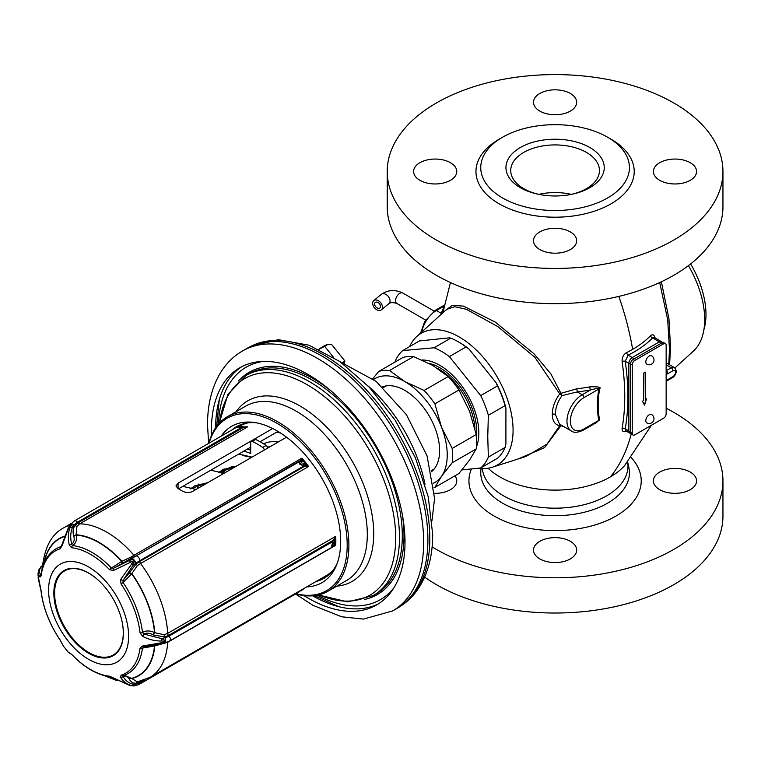 <?xml version="1.0" encoding="UTF-8"?>
<svg xmlns="http://www.w3.org/2000/svg" width="761" height="761" viewBox="0 0 761 761"><rect width="100%" height="100%" fill="white"/><g stroke="black" fill="none" stroke-linecap="round" stroke-linejoin="round"><path stroke-width="1.14" d="M632.239 364.861L632.239 433.39A3.596 2.074 120 0 0 632.981 435.045A3.596 2.074 120 0 0 634.788 434.864L663.611 418.217A3.596 2.074 120 0 0 666.151 413.813L666.151 345.285A3.596 2.074 120 0 0 665.409 343.639A3.596 2.074 120 0 0 663.611 343.81L634.788 360.457A3.596 2.074 120 0 0 632.239 364.861L630.546 363.882L630.546 432.41A3.596 2.074 120 0 0 631.288 434.065L632.981 435.045M645.318 372.129L643.682 373.08L643.682 400.486L642.446 401.199L644.5 405.099L646.555 398.831L645.318 399.544L645.318 372.129M646.802 364.119A4.794 2.768 -60 0 1 646.06 360.276A4.794 2.768 -60 0 1 649.2 356.053A4.794 2.768 -60 0 1 651.597 355.815A4.794 4.794 0 0 1 651.597 364.119A4.794 4.794 0 0 1 646.802 364.119M646.802 422.859A4.794 2.768 -60 0 1 646.06 419.016A4.794 2.768 -60 0 1 649.2 414.793A4.794 2.768 -60 0 1 651.597 414.555A4.794 4.794 0 0 1 651.597 422.859A4.794 4.794 0 0 1 646.802 422.859M665.409 343.639L663.716 342.659A3.596 2.074 120 0 0 661.918 342.84L633.085 359.477A3.596 2.074 120 0 0 630.546 363.882M662.764 342.517L654.241 337.275L652.605 337.951A112.019 64.675 180 0 1 628.139 355.149L625.219 361.304C628.786 385.875 628.786 408.391 625.219 428.852L625.666 430.736M655.04 338.379C654.279 334.745 652.786 333.87 650.56 335.734A2.397 1.703 -135.6 0 0 652.605 337.951L659.368 341.86L632.239 357.518A4.794 2.768 120 0 0 628.852 363.397L628.852 430.945A4.794 2.768 120 0 0 629.842 433.142L630.774 433.504M659.692 282.55L667.673 319.61L669.48 349.404L668.776 364.348M650.56 335.734A109.67 63.315 180 0 1 632.638 349.356A109.67 63.315 180 0 1 626.607 352.581A2.397 1.275 -116.4 0 0 628.139 355.149L632.239 357.518A2.397 1.389 -120 0 1 633.628 359.163M626.607 352.581C623.411 354.502 621.908 357.489 622.108 361.542C625.628 385.865 625.628 408.153 622.108 428.395C621.908 431.477 623.411 432.362 626.607 431.059M517.794 459.083L544.476 447.687L560.933 425.694L563.682 426.569M592.087 425.076L599.611 419.91C597.689 410.693 597.689 400.362 599.611 388.909C601.571 387.206 598.298 386.531 589.785 386.864A113.56 65.56 180 0 1 576.857 388.785L560.933 393.323L550.831 373.841L534.089 353.855L495.363 322.16L463.449 306.093L452.158 305.37L444.919 310.935M622.108 361.542A2.397 1.113 171.7 0 1 625.219 361.304L628.852 363.397A2.397 1.389 180 0 0 630.546 363.796M622.108 428.395A2.397 1.617 -170 0 1 625.219 428.852L628.852 430.945A2.397 1.389 180 0 0 630.546 431.354M432.105 546.836A167.867 96.913 180 0 0 673.78 549.404A167.867 96.913 0 0 0 722.95 480.876A167.867 96.913 0 0 0 666.151 408.21M434.455 493.328A21.584 12.461 0 0 0 450.445 489.684A21.584 12.461 0 0 0 456.771 480.876A21.584 12.461 0 0 0 454.916 475.825M539.825 541.29A21.584 12.461 0 0 0 533.509 550.098A21.584 12.461 0 0 0 546.826 561.608A21.584 12.461 0 0 0 570.35 558.907A21.584 12.461 0 0 0 576.667 550.098A21.584 12.461 0 0 0 563.349 538.588A21.584 12.461 0 0 0 539.825 541.29M659.73 472.067A21.584 12.461 0 0 0 653.404 480.876A21.584 12.461 0 0 0 666.731 492.386A21.584 12.461 0 0 0 690.246 489.684A21.584 12.461 0 0 0 696.572 480.876A21.584 12.461 0 0 0 683.245 469.366A21.584 12.461 0 0 0 659.73 472.067M424.628 577.104A167.867 96.913 180 0 0 673.78 584.648A167.867 96.913 0 0 0 722.95 516.12L722.95 480.876M570.655 194.521A44.366 25.617 180 0 0 586.455 188.642A44.366 25.617 0 0 0 599.449 170.531A44.366 25.617 0 0 0 572.063 146.873A44.366 25.617 0 0 0 523.72 152.419A44.366 25.617 180 0 0 510.726 170.531A44.366 25.617 180 0 0 539.52 194.521M589.851 187.663A49.161 28.385 180 0 1 571.473 194.35A49.161 28.385 180 0 1 538.702 194.35A49.161 28.385 180 0 1 520.324 147.529A49.161 28.385 0 0 1 589.851 147.529A49.161 28.385 0 0 1 589.851 187.663M607.649 197.946A74.34 42.92 0 0 0 629.423 167.591A74.34 42.92 0 0 0 583.535 127.943A74.34 42.92 0 0 0 502.517 137.246A74.34 42.92 180 0 0 480.752 167.591A74.34 42.92 180 0 0 526.641 207.249A74.34 42.92 180 0 0 607.649 197.946M387.225 171.51A167.867 96.913 180 0 0 490.845 261.052A167.867 96.913 180 0 0 673.78 240.038A167.867 96.913 0 0 0 722.95 171.51A167.867 96.913 0 0 0 619.321 81.969A167.867 96.913 0 0 0 436.386 102.982A167.867 96.913 180 0 0 387.225 171.51L387.225 206.754A167.867 96.913 180 0 0 490.845 296.295A167.867 96.913 180 0 0 673.78 275.282A167.867 96.913 0 0 0 722.95 206.754L722.95 171.51M450.445 180.319A21.584 12.461 180 0 1 426.921 183.021A21.584 12.461 180 0 1 413.604 171.51A21.584 12.461 180 0 1 419.92 162.702A21.584 12.461 180 0 1 443.444 160A21.584 12.461 180 0 1 456.771 171.51A21.584 12.461 180 0 1 450.445 180.319M570.35 249.551A21.584 12.461 180 0 1 546.826 252.252A21.584 12.461 180 0 1 533.509 240.733A21.584 12.461 180 0 1 539.825 231.924A21.584 12.461 180 0 1 563.349 229.223A21.584 12.461 180 0 1 576.667 240.733A21.584 12.461 180 0 1 570.35 249.551M690.246 180.319A21.584 12.461 180 0 1 666.731 183.021A21.584 12.461 180 0 1 653.404 171.51A21.584 12.461 180 0 1 659.73 162.702A21.584 12.461 180 0 1 683.245 160A21.584 12.461 180 0 1 696.572 171.51A21.584 12.461 180 0 1 690.246 180.319M570.35 111.096A21.584 12.461 180 0 1 546.826 113.798A21.584 12.461 180 0 1 533.509 102.288A21.584 12.461 180 0 1 539.825 93.479A21.584 12.461 180 0 1 563.349 90.778A21.584 12.461 180 0 1 576.667 102.288A21.584 12.461 180 0 1 570.35 111.096M380.51 306.398A3.596 2.407 50.5 0 1 379.853 307.986A3.596 2.407 50.5 0 1 376.581 307.577A3.596 2.407 50.5 0 1 374.612 304.02A3.596 2.407 50.5 0 1 375.278 302.431A3.596 2.407 50.5 0 1 378.55 302.84A3.596 2.407 50.5 0 1 380.51 306.398M382.469 307.197A5.993 4.014 -129.5 0 0 379.206 301.261A5.993 4.014 -129.5 0 0 373.746 300.585A5.993 4.014 -129.5 0 0 372.652 303.22A5.993 4.014 -129.5 0 0 375.924 309.156A5.993 4.014 -129.5 0 0 381.375 309.832A5.993 4.014 -129.5 0 0 382.469 307.197M236.604 466.017L218.464 472.79M208.628 482.17L190.478 488.942M264.267 450.046A2.397 1.389 -120 0 0 262.726 447.439A87.525 50.53 -120 0 0 252.262 441.399A2.397 1.389 -120 0 0 251.206 441.351A2.397 1.389 -120 0 0 250.711 442.455L250.711 453.499A71.943 41.532 -120 0 0 243.786 451.149M242.417 455.554L252.005 457.123M251.206 441.351L254.602 439.392A2.397 1.389 60 0 1 255.658 439.439A87.525 50.53 -120 0 1 266.122 445.48A2.397 1.389 60 0 1 267.663 448.086M247.182 449.19A71.943 41.532 60 0 1 250.711 450.246M250.835 456.743A55.153 31.848 -120 0 0 249.884 457.837M237.746 426.008A87.525 50.53 -120 0 0 234.398 428.519M325.232 577.542A87.525 50.53 60 0 1 318.707 579.977M256.124 422.774A87.525 50.53 -120 0 0 236.452 426.712A87.525 50.53 -120 0 0 231.858 429.994M337.228 563.254A87.525 50.53 60 0 1 323.986 578.312A87.525 50.53 60 0 1 316.167 581.442M221.223 436.129A90.302 52.138 -120 0 1 254.041 422.441A90.302 52.138 -120 0 1 340.681 541.328A90.302 52.138 60 0 1 336.476 565.214A90.302 52.138 60 0 1 306.759 586.874M296.143 593.751A99.52 57.456 60 0 0 347.197 545.095A99.52 57.456 -120 0 0 286.583 429.623A99.52 57.456 -120 0 0 209.161 443.092M227.32 416.752L245.727 406.127A100.718 58.15 -120 0 1 323.339 433.104A100.718 58.15 -120 0 1 367.306 534.469A100.718 58.15 -120 0 1 346.445 580.576L328.029 591.202A100.718 58.15 60 0 0 348.89 545.095A100.718 58.15 -120 0 0 304.933 443.739A100.718 58.15 -120 0 0 227.32 416.752A100.718 58.15 -120 0 0 208.799 443.302M328.029 591.202A100.718 58.15 60 0 1 295.782 593.97M393.989 587.682A134.221 77.489 60 0 1 317.242 595.197M263.344 361.399A134.221 77.489 -120 0 0 218.464 424.096M215.629 427.787A136.904 79.049 60 0 1 241.893 366.621M312.638 595.806A136.904 79.049 -120 0 0 378.74 603.644M303.953 595.587A136.904 79.049 -120 0 0 376.647 604.919A136.904 79.049 -120 0 0 405.004 542.251A136.904 79.049 60 0 0 345.247 404.471A136.904 79.049 60 0 0 239.744 367.791A136.904 79.049 60 0 0 211.387 430.46A136.904 79.049 -120 0 0 211.482 435.416M242.474 350.983L246.716 348.538A150.098 86.659 60 0 1 248.79 347.406A150.098 86.659 60 0 1 363.71 390.165A150.098 86.659 60 0 1 427.901 539.796A150.098 86.659 60 0 1 398.831 607.288A150.098 86.659 60 0 1 396.814 608.515L392.571 610.959A150.098 86.659 -120 0 0 423.658 542.251A150.098 86.659 60 0 0 358.136 391.192A150.098 86.659 60 0 0 242.474 350.983C233.684 356.119 226.474 363.178 220.861 372.158C211.919 386.826 207.477 404.471 207.525 425.076L208.638 443.397M431.506 471.706A49.161 28.385 -120 0 0 439.611 450.626A49.161 28.385 -120 0 0 419.558 402.674A49.161 28.385 -120 0 0 382.536 386.892M433.532 483.159A59.948 34.616 -120 0 0 441.561 476.224A59.948 34.616 -120 0 0 441.561 427.273A59.948 34.616 -120 0 0 404.852 381.603A59.948 34.616 -120 0 0 373.641 379.406M434.046 487.639A64.752 37.384 -120 0 0 434.873 487.392L441.561 476.224L452.167 462.793L476.234 448.904A64.752 37.384 -120 0 0 476.234 434.541L469.537 411.121L458.94 389.965L434.873 403.863A64.752 37.384 -120 0 0 424.105 390.46L404.852 381.603L389.518 370.493A64.752 37.384 -120 0 0 378.74 371.454L372.738 378.731M434.873 487.392L458.94 473.504L469.537 460.072L476.234 448.904M476.234 434.541L452.167 448.429A64.752 37.384 60 0 1 452.167 462.793M452.167 448.429L441.561 427.273L434.873 403.863M458.94 389.965A64.752 37.384 -120 0 0 448.162 376.562L432.828 365.451L413.575 356.595L389.518 370.493M448.162 376.562L424.105 390.46M413.575 356.595A64.752 37.384 -120 0 0 402.807 357.556L378.74 371.454M421.994 359.991A55.211 31.876 -120 0 1 478.821 432.923A55.211 31.876 60 0 1 476.424 447.078M461.956 469.918L480.714 467.958L497.428 458.312A70.744 40.847 60 0 0 505.066 447.449L505.913 444.072L505.913 408.029L505.066 405.632L488.353 415.287L487.753 436.538L488.353 457.095A70.744 40.847 60 0 1 480.714 467.958M488.353 457.095L505.066 447.449M478.45 468.234A76.071 43.919 -120 0 0 492.281 467.235A76.071 43.919 -120 0 0 513.076 430.184A76.071 43.919 60 0 0 476.719 350.44A76.071 43.919 60 0 0 416.8 336.495L446.536 309.451L454.707 306.712L466.426 309.299L497.761 326.545L534.84 357.27L559.725 393.856C554.855 400.505 552.381 407.325 552.315 414.317C552.381 420.928 554.855 424.724 559.725 425.703L547.054 444.101L525.87 456.505L492.281 467.235M409.608 346.597A76.071 43.919 60 0 1 416.8 336.495M496.115 382.773L497.428 385.951L480.714 395.606L449.351 356.595L466.074 346.94A70.744 40.847 -120 0 0 458.436 341.86L459.283 342.345A69.546 40.152 60 0 1 469.08 349.137L496.115 382.773A69.546 40.152 60 0 1 505.913 408.029M449.485 337.827L419.435 340.928L402.721 350.574L434.084 347.777L450.797 338.122L449.485 337.827M421.651 332.081A21.584 12.461 -60 0 1 436.386 310.526L441.294 313.361L441.038 314.455M561.989 425.076L560.933 425.694A2.397 1.455 20.9 0 0 559.725 425.703L560.828 424.914M583.915 397.661A19.187 11.073 120 0 0 570.35 421.156A19.187 11.073 120 0 0 583.915 428.985A2.397 1.389 60 0 1 583.421 430.089L596.548 422.507L598.85 420.367C596.881 411.054 596.881 400.619 598.85 389.042L583.915 397.661A2.397 1.389 -120 0 0 582.222 394.721A21.584 12.461 120 0 0 568.115 413.737A21.584 12.461 120 0 0 571.425 431.04L559.563 424.191L555.387 414.479C555.416 408.029 557.623 401.741 561.989 395.625L559.725 393.856A2.397 1.189 -19.1 0 1 560.933 393.323L561.989 395.625L577.314 391.896L576.857 388.785M599.611 419.91A2.397 1.655 -12.3 0 0 598.85 420.367L583.915 428.985M599.611 388.909A2.397 1.046 9.9 0 0 598.85 389.042C600.857 387.749 598.079 388.053 590.517 389.936L582.222 394.721L577.314 391.896A115.948 66.939 180 0 0 590.517 389.936A2.397 0.599 -100.5 0 1 589.785 386.864M443.815 307.377A115.948 66.939 0 0 0 441.294 313.361A2.397 1.922 -161.3 0 0 442.341 313.275M402.721 350.574A70.744 40.847 60 0 0 395.083 361.437L395.054 362.036M458.436 341.86A70.744 40.847 -120 0 0 450.797 338.122M466.074 346.94L469.08 349.137M497.428 385.951A70.744 40.847 60 0 1 505.066 405.632M480.714 395.606A70.744 40.847 60 0 1 488.353 415.287M449.351 356.595A70.744 40.847 -120 0 0 434.084 347.777M343.763 363.045L343.772 363.064A14.031 2.968 141.2 0 0 342.821 362.75M344.219 363.216L344.885 360.971L342.507 362.655M344.885 360.971L331.815 344.704L327.687 344.533L324.709 346.369L333.556 357.375M324.709 346.369L318.916 349.337M327.63 344.543A14.031 2.968 141.2 0 0 327.582 344.552A14.031 2.968 141.2 0 0 323.102 346.512A14.031 2.968 141.2 0 0 318.84 349.299M277.965 431.411L260.081 441.741M250.711 447.145L178.502 488.838M332.871 570.474A86.326 49.846 60 0 1 326.431 575.506L149.927 677.414A86.326 49.846 60 0 0 167.686 642.303L154.825 645.908L142.459 648.087A2.397 1.56 -172.9 0 1 140.034 648.153A70.535 40.723 60 0 1 121.037 675.178L120.638 677.404C123.406 681.808 127.058 684.491 131.567 685.461L134.193 685.908L130.264 685.585L109.594 676.206A70.535 40.723 60 0 1 71.601 654.27L68.376 652.329L63.61 646.393L60.157 640.039A70.535 40.723 60 0 1 41.161 591.069L38.05 575.335L38.079 573.204L40 577.104L41.161 575.82A70.535 40.723 60 0 1 60.157 548.795L62.088 545.685L68.89 527.383L71.401 524.072L70.193 527.268C68.081 532.491 67.777 538.417 69.28 545.047L71.601 547.768A70.535 40.723 60 0 1 109.594 569.704L113.446 570.541L134.193 560.467L120.638 579.492L121.037 583.934A70.535 40.723 60 0 1 140.034 632.905L142.716 636.405C149.156 639.659 155.453 641.19 161.608 640.99L165.603 641.238L161.608 642.731L142.716 645.994L140.034 648.153M286.526 437.195L192.466 491.501C189.08 493.014 185.694 492.862 182.298 491.045A86.326 49.846 -120 0 0 178.055 488.6L175.943 485.927L178.055 483.178L178.055 488.6M272.723 428.519L178.055 483.178M247.686 422.926A86.326 49.846 -120 0 0 240.105 425.979L239.03 426.607M334.792 544.267A2.397 2.216 -143 0 1 334.383 545.342L335.715 545.295L335.116 543.687L334.06 545.104L331.653 546.236L334.792 541.775L335.715 536.334L333.946 539.14A2.397 0.818 2.4 0 1 335.116 539.844A86.925 50.188 60 0 1 335.116 543.687A2.397 2.397 -100.1 0 1 334.498 545.18M169.075 641.171A3.596 2.074 -120 0 0 169.608 641.009L332.709 546.845L331.653 546.236L332.728 541.604L169.075 636.091A13.793 7.962 180 0 1 164.975 637.718L161.598 638.593L165.698 640.791L165.698 641.599C166.069 641.98 164.699 642.674 161.598 643.682L143.953 646.936A2.397 1.103 -98.1 0 1 143.8 646.983A2.397 1.103 -98.1 0 1 142.716 645.994M143.715 646.983L161.636 643.692L161.608 642.731M143.953 646.936L142.459 648.087A71.991 41.57 60 0 1 125.555 674.75A71.991 41.57 60 0 1 123.073 675.673A2.397 1.941 -107.3 0 1 121.037 675.178M154.359 645.204A2.397 1.199 -97.7 0 1 154.825 645.908A79.296 45.784 -120 0 1 131.872 678.546L137.341 681.885L149.927 677.414M123.073 675.673L123.082 676.634C125.651 675.692 127.715 676.481 129.256 679.012L129.37 679.25C131.016 682.151 133.308 683.464 136.257 683.178L139.824 682.056A2.397 1.389 60 0 1 139.957 681.38M303.601 588.691A2.397 0.723 43 0 1 303.534 588.957A2.397 0.723 43 0 1 303.534 588.966L301.004 590.955L303.087 588.985M299.853 591.468L139.082 684.434A3.596 2.074 -120 0 0 139.824 682.788A13.793 10.873 -95.1 0 1 136.048 683.968L136.257 683.178A2.397 1.474 85.5 0 1 137.341 681.885M129.912 685.518A2.397 1.199 -80.3 0 0 130.083 685.575L113.446 678.051M113.237 678.137L110.668 676.843A2.397 1.807 -84.2 0 1 109.594 676.206M63.61 646.384L61.812 643.159A2.397 1.96 -22.2 0 0 62.088 643.606M42.445 566.165L41.779 570.484M38.079 573.157L39.001 569.447L42.53 565.214M41.027 574.869A2.397 2.226 124.4 0 0 40 577.104M41.303 574.926L40.999 575.097A2.397 1.56 7.1 0 0 41.161 575.82M71.325 523.425L63.601 527.887C51.767 534.032 44.699 547.102 42.378 567.116L42.473 567.687M244.405 426.978L247.696 426.835L242.854 427.72L236.271 427.587L238.821 426.626L236.367 427.387L74.445 520.876L70.64 524.262A3.596 1.674 -142.8 0 0 70.535 524.462M244.291 427.606L244.414 426.931L242.264 426.55A2.397 0.847 -83.7 0 1 242.854 427.72L78.06 522.864L77.508 522.179L241.161 427.692A2.397 1.075 -94.8 0 0 240.124 426.512L236.367 427.387M245.765 427.054L238.678 426.645M244.528 426.95A86.326 49.846 -120 0 1 247.696 426.835L79.667 523.844A2.397 1.389 -120 0 1 78.06 522.864L75.082 525.518C73.027 528.096 72.571 531.501 73.693 535.734A2.397 0.799 163 0 0 76.1 534.783L76.195 535.126C77.089 539.996 75.891 543.497 72.609 545.627A2.397 1.807 95.8 0 0 71.601 547.768M68.775 527.383L70.098 524.985L71.734 523.891L72.381 527.611C70.431 532.491 70.202 538.017 71.696 544.201L72.609 545.627A71.991 41.57 60 0 1 111.391 568.02L113.446 568.305L135.458 556.006A2.397 1.389 60 0 1 133.86 555.14A86.326 49.846 60 0 0 79.667 523.844L76.956 526.26L76.1 534.783A79.296 45.784 -120 0 1 121.988 561.285L130.616 557.242L301.889 458.122L300.814 460.234A2.397 2.178 -15.8 0 1 302.954 460.786L301.889 458.122A86.326 49.846 -120 0 1 308.614 466.493L304.543 463.801L299.853 464.296L302.954 460.786A86.925 50.188 60 0 1 305.836 464.381A2.397 1.598 -51.5 0 1 305.684 466.293L304.619 466.293A2.397 1.931 -77 0 0 304.543 463.801M73.693 535.734L73.798 536.077C74.702 539.863 74.007 542.574 71.696 544.201A2.397 0.837 165.6 0 0 69.28 545.047M305.684 466.293L308.614 466.493L140.585 563.501L137.341 565.604L131.872 573.585A2.397 0.904 -159.5 0 0 129.37 572.862L136.257 563.739L139.824 561.437L304.619 466.293L299.853 464.296L299.663 461.47L300.253 460.862A2.397 2.216 37 0 1 302.678 461.48M303.182 463.791A2.397 1.817 -94.7 0 1 303.477 466.217L139.824 560.695A3.596 2.074 -120 0 0 136.01 555.949L299.663 461.47A2.397 2.017 49.1 0 1 301.879 462.165M133.917 559.763A3.596 0.932 -125.5 0 0 132.233 558.403A13.793 2.911 141.2 0 1 136.01 555.949L300.814 460.234M113.446 570.541A2.397 1.208 69.2 0 1 113.446 568.305L129.313 560.477C132.205 559.535 133.765 559.325 133.974 559.83L134.583 560.581L133.137 565.223L123.082 580.282A2.397 0.828 -157.5 0 1 120.638 579.492M129.37 572.862L123.082 580.282L123.073 582.545L121.037 583.934M142.716 636.405L143.953 634.094L142.459 632.524C145.779 630.441 149.793 630.441 154.502 632.534L154.825 632.724A79.296 45.784 -120 0 0 131.872 573.585L123.073 582.545A71.991 41.57 60 0 1 142.459 632.524A2.397 1.189 173.8 0 1 140.034 632.905M161.608 640.99A2.397 0.571 88.8 0 0 161.598 638.593L143.953 634.094C146.407 632.638 149.47 632.876 153.161 634.807L154.825 632.724L164.167 634.75L167.686 633.342L335.715 536.334A86.326 49.846 -120 0 1 335.839 540.89A86.326 49.846 -120 0 1 335.715 545.295L167.686 642.303A2.397 1.389 -120 0 1 167.743 641.932M153.484 634.997L164.661 636.957L168.523 635.406A2.397 1.389 60 0 1 167.686 633.342A86.326 49.846 60 0 0 140.585 563.501A2.397 1.389 -120 0 1 139.824 561.437L139.824 560.695A13.793 2.911 141.2 0 0 136.048 563.15L133.137 565.223L131.567 563.578M334.06 543.373A2.397 1.474 31.1 0 0 332.728 541.604L333.318 540.262A2.397 1.427 16.5 0 1 334.792 541.775M332.728 546.693A2.397 2.017 -130.9 0 0 334.06 545.104M164.975 642.807A3.596 1.208 -104.5 0 0 165.147 642.798L169.608 641.009A3.596 2.074 -120 0 0 169.075 636.091L168.523 635.406L333.318 540.262L333.946 539.14M164.167 634.75A2.397 0.809 75.2 0 0 164.661 636.957L164.975 637.718A3.596 1.208 -104.5 0 1 165.698 640.791L165.489 641.114M124.347 675.245L131.872 678.546A2.397 1.665 153.3 0 0 129.37 679.25M134.64 685.851A3.596 2.207 -94.2 0 0 136.048 683.968L133.137 684.187C128.932 683.273 125.584 680.753 123.082 676.634A2.397 1.684 149.8 0 1 120.638 677.404M131.567 685.461A2.397 1.655 102.8 0 0 133.137 684.187L134.193 685.908M134.583 685.87L139.082 684.434M70.45 653.366A2.397 2.331 -83.7 0 1 69.28 652.548M61.812 643.159L60.138 640.115C49.398 624.087 43.016 607.611 40.989 590.707A2.397 1.189 -6.2 0 0 41.161 591.069M40.228 587.302A2.397 1.208 -20.6 0 1 40.038 587.035A2.397 1.208 -20.6 0 1 40 586.693M40.01 568.22L40.105 568.448C38.849 571.197 39.211 573.299 41.189 574.764M53.85 593.066A49.161 28.385 60 0 1 64.029 570.56A49.161 28.385 60 0 1 101.907 583.735A49.161 28.385 60 0 1 123.368 633.2A49.161 28.385 60 0 1 113.189 655.706A49.161 28.385 60 0 1 75.301 642.541A49.161 28.385 60 0 1 53.85 593.066M55.068 586.921A49.161 28.385 60 0 1 64.457 570.322M113.608 655.459A49.161 28.385 60 0 1 94.545 655.288M113.484 654.841A48.561 28.033 -120 0 0 113.731 654.698A48.561 28.033 -120 0 0 120.514 647.478M74.816 568.324A48.561 28.033 -120 0 0 65.18 570.588A48.561 28.033 -120 0 0 64.923 570.74M98.949 580.776A48.561 28.033 -120 0 0 88.951 573.29A48.561 28.033 -120 0 0 64.666 570.883A48.561 28.033 -120 0 0 57.227 609.799A48.561 28.033 -120 0 0 88.951 652.586A48.561 28.033 -120 0 0 113.227 654.993A48.561 28.033 -120 0 0 121.798 620.358M40.999 575.097C42.397 564.015 46.64 555.758 53.717 550.327A71.991 41.57 60 0 1 60.937 546.674A2.397 1.941 72.7 0 0 60.157 548.795M62.088 545.685A2.397 0.552 12.9 0 1 61.698 545.257L61.308 546.36M74.445 520.876A3.596 2.074 -120 0 1 77.508 522.179A13.793 10.873 84.9 0 0 74.369 524.995A3.596 1.674 -142.8 0 0 71.734 523.891L71.401 524.072M73.798 536.077A2.397 0.799 162.9 0 0 76.195 535.126A78.992 45.603 60 0 1 121.693 561.39L111.391 568.02A2.397 0.751 136.5 0 0 109.594 569.704M121.608 563.682A2.397 1.294 70.3 0 0 121.693 561.39L121.988 561.285A2.397 1.294 70.3 0 1 121.912 563.578M137.341 565.604A2.397 0.628 -125.3 0 1 136.257 563.739L136.048 563.15A3.596 0.932 -125.5 0 0 134.583 560.581L134.193 560.467M240.238 426.502L242.264 426.55A2.397 0.847 -83.7 0 0 242.169 426.55M661.357 281.779L668.957 318.792L670.536 347.71L669.585 364.814M688.41 265.646A76.071 43.919 60 0 1 704.686 319.563A76.071 43.919 -120 0 1 693.376 351.135L674.864 367.963M703.887 329.789A70.744 40.847 -120 0 0 690.617 263.943M645.318 399.544L645.157 372.224M644.377 404.862L646.308 398.973M630.546 432.41L632.239 433.39M666.151 380.861A7.191 4.157 -60 0 1 667.854 379.549A2.397 1.389 60 0 1 667.349 380.643L672.439 377.713C674.722 376.448 678.508 371.406 674.236 367.506A5.993 3.463 120 0 0 671.24 367.801L666.151 370.74A2.397 1.389 -120 0 1 667.854 373.67A7.191 4.157 -60 0 1 666.151 374.317M667.854 379.549L672.933 376.609A3.596 2.074 120 0 0 675.483 372.205A3.596 2.074 120 0 0 672.933 370.74L667.854 373.67M661.918 342.84L663.611 343.81M633.085 359.477L634.788 360.457M661.766 341.622A4.794 2.768 120 0 0 659.368 341.86A2.397 1.389 -120 0 1 660.767 343.496M672.933 376.609A2.397 1.389 60 0 1 672.439 377.713M672.933 370.74A2.397 1.389 -120 0 0 671.24 367.801L666.151 364.861M651.416 425.256L624.524 465.694A78.136 45.108 0 0 1 610.341 476.909A227.815 131.529 -120 0 0 631.202 434.008M632.638 349.356A227.815 131.529 -120 0 0 618.817 296.41M610.341 476.909A78.136 45.108 180 0 1 488.086 468.215M627.654 462.098A72.894 42.083 0 0 1 606.631 495.849A72.894 42.083 180 0 1 529.18 505.428A72.894 42.083 180 0 1 482.322 468.557M481.123 468.5A74.34 42.92 180 0 0 523.245 511.573A74.34 42.92 180 0 0 607.649 503.135A74.34 42.92 0 0 0 628.843 467.435L627.673 462.06M631.269 457.656A86.145 49.741 0 0 1 616.001 516.044A86.145 49.741 180 0 1 512.809 524.215A86.145 49.741 180 0 1 471.42 469.023M571.368 194.359A44.366 25.617 0 0 0 538.807 194.359M500.881 138.226A79.134 45.689 0 0 0 499.13 139.206A79.134 45.689 180 0 0 499.13 203.815A79.134 45.689 180 0 0 611.045 203.815A79.134 45.689 0 0 0 609.295 138.226M425.57 320.02L396.795 303.401C392.952 302.345 390.336 302.412 388.966 303.582A5.993 4.014 -129.5 0 0 390.06 300.937A5.993 4.014 -129.5 0 0 386.797 295.002A5.993 4.014 -129.5 0 0 381.337 294.326L373.746 300.585M396.795 303.401A5.993 3.463 -60 0 1 395.549 300.662A5.993 3.463 -60 0 1 398.174 294.631A5.993 3.463 -60 0 1 402.788 293.023C395.216 289.399 388.072 289.836 381.337 294.326M233.589 466.598A55.486 32.038 -120 0 0 225.95 469.889L221.67 473.903M226.226 469.689A55.563 32.076 60 0 1 226.502 469.489A55.563 32.076 60 0 1 232.067 466.712M221.403 472.391A57.95 33.455 60 0 1 224.124 468.9M252.262 441.399L255.658 439.439M262.726 447.439L266.122 445.48M269.917 446.783A55.315 31.943 -120 0 0 267.415 447.145M278.098 442.055A59.158 34.15 -120 0 0 263.601 443.844M280.752 433.142A70.392 40.647 -120 0 0 276.747 432.115M236.062 411.711A104.295 60.214 60 0 1 352.115 461.004A104.295 60.214 60 0 1 336.771 586.151M318.802 594.864A125.108 72.238 -120 0 0 395.625 533.471A125.108 72.238 -120 0 0 311.106 387.083A125.108 72.238 -120 0 0 219.539 422.916M219.263 423.202L227.9 394.379L246.069 375.468A127.097 73.379 60 0 1 373.166 448.847A127.097 73.379 60 0 1 373.166 595.606L347.701 601.884L318.421 594.95M373.166 595.606L375.982 593.98A127.097 73.379 -120 0 0 375.982 447.221A127.097 73.379 -120 0 0 248.885 373.841L246.069 375.468M238.459 380.995A128.295 74.074 60 0 1 331.596 391.392M402.131 513.57A128.295 74.074 60 0 1 364.576 599.44M215.658 425.133A144.105 83.196 -120 0 0 215.734 427.625M312.828 595.796A144.105 83.196 -120 0 0 314.949 597.109M248.79 347.406L250.826 346.35A149.993 86.592 -120 0 1 365.67 389.08A149.993 86.592 -120 0 1 429.813 538.607A149.993 86.592 60 0 1 400.762 606.041L398.831 607.288M425.019 484.424A111.506 64.381 -120 0 0 368.286 386.15M383.316 387.606L385.618 386.274A47.962 27.691 60 0 1 386.322 385.894M434.265 468.928A47.962 27.691 60 0 1 433.58 469.347L431.278 470.679M433.323 470.013A48.438 27.967 60 0 1 431.316 470.859M383.173 387.482A48.438 27.967 60 0 1 384.914 386.16M474.959 428.7A51.082 29.489 -120 0 0 437.87 368.571M476.453 436.919A52.281 30.183 -120 0 0 476.747 431.725A52.281 30.183 -120 0 0 428.947 363.32M555.387 414.479A2.397 1.389 0 0 0 552.315 414.317M420.624 333.014L424.686 321.484L435.187 310.412A2.397 1.389 60 0 1 436.386 310.526L444.072 306.093M63.601 527.887A86.326 49.846 60 0 1 69.955 525.166M164.3 643.016A2.397 0.809 -104.6 0 0 164.167 643.72M154.055 645.271A2.397 1.199 -97.6 0 1 154.502 645.946A78.992 45.603 60 0 1 131.758 678.308A2.397 1.655 153.5 0 0 129.256 679.012M145.047 679.773L139.824 682.788L139.824 682.056L141.888 680.867M133.984 685.937L130.093 685.575A2.397 1.199 -80.3 0 0 130.264 685.585M109.261 676.672A79.296 45.784 -120 0 0 112.742 677.804M42.492 565.547A13.793 7.962 0 0 0 41.617 566.498L42.321 566.317A2.397 1.779 -141.9 0 0 42.435 566.289M40.419 567.259A3.596 2.683 -142.1 0 1 41.617 566.498L40.105 568.448A2.397 2.074 -155.9 0 0 39.011 569.447M64.428 536.191A79.296 45.784 -120 0 0 43.91 563.473M70.193 527.268A2.397 1.103 -158.6 0 1 72.381 527.611L74.369 524.995L75.082 525.518A2.397 1.113 -142.5 0 0 76.956 526.26M130.264 561.951L129.313 560.477L131.9 558.317A2.397 0.628 54.5 0 1 130.616 557.242M129.256 573.195A2.397 0.904 -159.6 0 1 131.758 573.908A78.992 45.603 60 0 1 154.502 632.534L153.161 634.807M162.369 643.521L165.147 642.798A3.596 1.208 -104.5 0 0 165.698 641.599L165.489 641.39M48.599 590.041A56.58 32.666 -120 0 0 88.609 659.33A56.58 32.666 -120 0 0 128.609 636.234A56.58 32.666 60 0 0 88.609 566.935A56.58 32.666 60 0 0 48.599 590.041M112.219 677.48A78.992 45.603 60 0 1 109.984 676.767M44.186 562.807A78.992 45.603 60 0 1 64.285 536.581M61.698 545.257L68.442 527.506A2.397 0.647 29.3 0 1 68.89 527.383M71.077 523.968A3.596 1.674 -142.8 0 0 70.64 524.262L68.442 527.506M669.48 349.404A5.993 3.463 180 0 1 670.536 347.71M666.151 381.584L667.349 380.643M629.842 433.142L625.704 430.755M674.236 367.506L666.151 362.835M450.464 282.55L442.835 312.828M434.093 311.087L402.788 293.023M388.966 303.582L381.375 309.832M225.95 469.889L226.502 469.489M219.644 471.868L222.897 469.566L235.625 466.579M198.45 484.101L197.489 488.6M191.648 488.02L194.845 485.765L207.658 482.731M219.263 399.772L216.676 426.312M314.436 595.635L338.712 606.669M392.571 610.959L363.425 619.093L341.699 616.79L313.037 605.375L295.62 594.056M250.826 346.35L278.402 339.682L308.899 345.18L339.92 361.589L369.408 387.33L395.235 420.291L415.401 457.808L428.243 496.857L432.686 534.374C432.714 554.978 428.3 572.491 419.444 586.921C414.479 594.817 408.248 601.19 400.762 606.041M432.029 520.429L434.569 498.426L427.083 455.934L406.412 414.669L376.21 381.442L340.605 362.074M571.425 431.04C573.965 432.971 577.96 432.657 583.421 430.089M435.187 310.412L444.262 305.171M303.962 588.481L303.534 588.966M117.213 680.705L104.295 675.654M332.709 546.845L334.383 545.342M122.987 675.711L125.555 674.75M110.668 676.843C97.456 675.197 84.461 667.739 71.677 654.46L68.376 652.329M40.989 590.707L38.079 577.694M113.731 654.698L113.227 654.993M65.18 570.588L64.666 570.883M224.029 473.275L210.759 470.212M196.053 489.428L182.764 486.374M252.015 457.114L238.726 454.07"/></g></svg>
